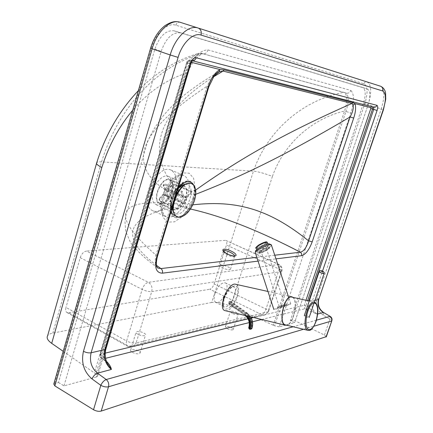 <?xml version="1.0" encoding="UTF-8"?>
<svg xmlns="http://www.w3.org/2000/svg" width="433" height="433" viewBox="0 0 433 433"><rect width="100%" height="100%" fill="white"/><g stroke="black" fill="none" stroke-linecap="round" stroke-linejoin="round"><path stroke-width="0.32" stroke-dasharray="2.17 1.62" d="M192.956 60.501C197.832 53.362 202.855 49.838 208.024 49.925C207.196 52.474 205.675 53.806 203.467 53.925L202.395 53.735C194.98 54.688 189.097 61.751 184.745 74.931L186.894 75.905L186.001 75.759L187.549 71.174L189.963 65.67L192.842 60.669M208.024 49.925L350.892 90.475C349.875 92.673 348.294 93.544 346.151 93.084L200.582 53.129L198.855 53.264C191.803 55.776 186.499 62.785 182.932 74.292L184.745 74.931L95.98 373.858C97.43 374.756 97.945 375.579 97.528 376.32L96.456 376.964L186.001 75.759M279.285 326.85L274.544 325.811L345.956 111.498L350.795 112.975L279.285 326.85L294.592 322.655L290.348 320.604L363.444 103.276C365.999 94.648 365.733 89.382 362.637 87.477L173.979 30.775C165.882 30.018 159.506 36.161 154.846 49.2L58.477 382.496L53.789 384.055M95.98 373.858L94.378 372.91L182.932 74.292C163.631 81.501 146.895 93.474 132.709 110.215M344.695 92.608L346.151 93.084C348.955 96.029 348.895 102.161 345.956 111.498L344.533 111.01C347.455 101.934 347.51 95.801 344.695 92.608L201.729 53.427C154.402 67.223 117.343 110.372 101.56 161.904L253.446 171.149C266.945 131.849 301.487 100.321 343.753 92.337M200.582 53.129L201.729 53.427M273.239 325.172L230.578 306.255C223.027 303.127 216.744 301.855 211.732 302.445L253.446 171.149C258.247 171.663 264.563 173.416 272.406 176.41C283.577 144.687 310.883 119.091 344.533 111.01L273.239 325.172L274.544 325.811M326.374 336.625L324.441 335.012L295.198 320.891L291.966 320.171L290.348 320.604M58.477 382.496L63.981 385.863L96.456 376.964M63.218 351.331L94.378 372.91M211.732 302.445L52.821 333.074C50.223 333.583 48.491 334.476 47.63 335.748M227.184 328.663C230.075 329.93 232.083 330.222 233.214 329.556C234.432 328.209 226.27 325.248 225.42 326.726L227.184 328.663M132.325 352.354C135.838 353.95 138.387 354.226 139.973 353.187C141.596 351.244 131.849 347.964 130.658 350.048C130.295 350.719 130.847 351.488 132.325 352.354M63.981 385.863L161.184 51.375C165.871 38.283 172.237 32.102 180.285 32.832L367.373 89.009C370.431 90.903 370.67 96.175 368.093 104.824L294.592 322.655M80.208 257.678C81.577 253.841 83.656 251.627 86.443 251.043L148.324 282.305C151.48 284.351 152.622 287.431 151.756 291.544C148.903 291.761 145.704 291.052 142.165 289.412C143.621 285.417 145.672 283.047 148.324 282.305L278.906 264.411C279.875 264.991 279.983 266.539 279.231 269.061C281.266 270.03 282.137 270.771 281.845 271.296L281.282 271.529C282.024 268.314 281.055 265.922 278.376 264.357L225.869 240.429C226.946 241.051 227.141 242.588 226.448 245.046L279.231 269.061L266.014 309.086C264.872 312.123 263.464 313.979 261.797 314.656L265.223 314.845L268.525 311.56C268.855 310.926 268.016 310.104 266.014 309.086L214.119 283.951C213.031 286.895 211.596 288.654 209.826 289.228L261.797 314.656L128.958 346.34L127.443 346.232C126.155 345.447 125.873 343.699 126.609 340.993C130.079 342.709 133.256 343.353 136.146 342.925L134.901 345.258L133.267 346.541L128.958 346.34L68.717 312.81L67.104 312.61C65.697 311.765 65.323 310.033 65.984 307.419L126.609 340.993L142.165 289.412L80.208 257.678L65.984 307.419M214.119 283.951L226.448 245.046M225.29 240.347L86.443 251.043M214.947 293.634C217.945 286.116 221.355 282.511 225.176 282.809C231.146 284.773 221.452 305.303 215.905 302.413C213.929 301.249 213.61 298.321 214.947 293.634M234.664 256.049L234.562 256.46C233.371 257.186 230.946 256.666 227.287 254.896C224.299 253.208 223.006 251.882 223.412 250.918M221.49 267.626L223.033 268.276C226.849 269.58 229.333 269.905 230.497 269.25C232.212 267.74 220.067 263.502 218.892 265.196C218.519 265.781 219.385 266.593 221.49 267.626M178.077 188.295L174.31 194.444L171.311 203.819L170.959 207.851L171.219 210.952M175.462 215.721C180.079 217.761 184.718 215.45 189.383 208.787L191.538 205.015L194.769 194.677L194.98 190.58L193.827 185.308M274.76 255.21L256.829 257.31M157.303 267.459C155.128 264.964 154.684 260.855 155.972 255.14L157.482 256.309M208.766 86.914L207.05 86.199C209.778 80.646 213.063 76.262 216.906 73.047M217.209 72.831C203.57 80.679 191.354 89.117 180.556 98.156C173.357 104.705 167.674 110.48 163.517 115.481L155.415 126.707C151.864 132.384 148.378 139.702 147.247 142.776L127.551 209.853C120.948 217.653 130.42 232.748 155.972 255.14L207.05 86.199C165.633 113.511 144.454 136.579 143.507 155.409C142.825 171.522 153.093 184.539 174.31 194.444L177.79 189.248M185.4 184.247L187.484 184.507C189.757 185.459 191.007 187.808 191.229 191.559L191.067 194.893L188.425 203.348L186.672 206.417C183.164 212.208 179.744 214.665 176.41 213.794L173.243 211.526M171.928 208.614L171.636 205.594L171.917 202.325L174.353 194.72M171.067 190.688C173.021 183.175 172.047 178.369 168.156 176.263C162.851 173.822 153.764 183.825 152.492 193.724C151.788 199.521 152.995 203.169 156.107 204.668C162.218 205.464 167.208 200.804 171.067 190.688M96.521 163.441L96.792 162.543C97.485 161.974 99.07 161.763 101.56 161.904L52.821 333.074M68.717 312.81L209.826 289.228M137.818 334.265C136.33 333.415 135.762 332.674 136.119 332.046C137.266 330.081 147.063 333.361 145.472 335.185C143.902 336.149 141.347 335.846 137.818 334.265M232.137 313.335L230.34 311.457C231.168 310.066 239.362 313.016 238.166 314.277C237.051 314.899 235.043 314.58 232.137 313.335M174.862 190.753C177.698 179.906 176.291 172.962 170.64 169.909C156.616 163.355 138.387 206.341 153.26 210.882C160.145 213.978 171.262 203.391 174.862 190.753M305.866 305.79L304.253 305.308L304.886 308.756L305.866 305.79L304.253 305.308L253.494 317.503M105.224 353.133L100.093 354.34L186.672 62.417L187.478 62.758L100.586 355.536L101.631 358.383L103.195 358.897C101.041 357.82 100.126 356.283 100.445 354.281L100.023 354.584L100.586 355.536M107.287 363.319L104.272 360.261L101.631 358.383C100.548 358.102 100.012 356.835 100.023 354.584L104.082 357.647L104.272 360.261L105.224 360.343L103.195 358.897L105.598 358.302M105.998 348.706L104.689 347.32L103.871 351.623L103.888 356.137L104.082 357.647L107.195 363.135M261.711 319.489L304.886 308.756L306.467 309.692L308.599 307.138L305.952 305.579L307.625 300.643M306.467 309.692L317.216 314.147C313.259 311.89 310.385 309.552 308.599 307.138L308.837 300.913M172.231 191.749C173.882 185.384 173.07 181.319 169.796 179.549C161.569 175.706 150.857 200.955 159.588 203.624C164.74 204.284 168.951 200.327 172.231 191.749M171.896 191.743C173.476 185.67 172.702 181.79 169.574 180.101C161.715 176.431 151.496 200.533 159.831 203.077C164.746 203.71 168.767 199.932 171.896 191.743M186.044 197.767C187.743 191.359 186.986 187.278 183.776 185.535L181.362 185.405L178.645 186.623C172.707 191.732 170.017 198.081 170.564 205.67L171.636 208.343L173.471 209.837C178.537 210.443 182.731 206.422 186.044 197.767M193.491 199.505C197.794 186.526 191.684 176.453 182.656 182.888C174.981 187.716 168.551 202.866 170.564 211.391C172.762 224.603 189.048 215.639 193.491 199.505M193.232 199.505C197.426 186.839 191.467 177.027 182.666 183.294C175.176 187.998 168.902 202.79 170.867 211.109C173.016 223.985 188.896 215.25 193.232 199.505M172.881 208.841L173.638 209.253C178.477 209.837 182.477 205.994 185.643 197.735C187.262 191.613 186.542 187.722 183.478 186.055L182.97 185.909M181.308 185.909L178.58 187.099C172.913 191.976 170.342 198.038 170.867 205.28L172.085 208.094M167.993 197.897L170.889 200.858L170.18 201.643L167.279 198.682L167.993 197.897L166.754 193.952L167.901 190.071L171.49 186.136L171.246 185.34L171.966 184.745L174.461 184.16L175.327 184.377L175.565 185.172L173.416 185.043L171.49 186.136M172.578 206.46L160.248 200.966L159.133 199.521L159.761 197.941L160.015 198.731L163.652 194.736L164.259 195.283L166.034 194.736L184.642 202.915L186.379 208.82L170.18 201.643M166.034 194.736L167.279 198.682M186.379 208.82L187.088 208.019L170.889 200.858M160.015 198.731L159.414 200.484L160.502 201.756L160.248 200.966M177.741 189.405L165.704 184.198L164.037 184.279L164.01 185.216L163.284 186.011L164.556 190.044L163.403 193.946L182.071 202.151L176.632 208.268L172.897 206.601M163.403 193.946L159.761 197.941M176.632 208.268L176.875 209.058L172.864 207.272M172.399 207.061L160.502 201.756M163.284 186.011L163.29 185.113L164.973 184.994L165.704 184.198M187.088 208.019L185.356 202.114L186.536 198.19L191.873 192.187L191.651 191.391L186.309 197.394L167.041 188.712L165.276 189.253L183.976 197.405L182.196 191.332L179.148 190.011M165.276 189.253L164.01 185.216M182.196 191.332L181.47 192.138L178.537 190.866M177.443 190.396L164.973 184.994M191.873 192.187L175.565 185.172M186.536 198.19L167.901 190.071M191.651 191.391L181.66 187.099M180.431 186.569L175.327 184.377M181.47 192.138L183.256 198.211L176.09 195.077M176.031 195.056L164.556 190.044M186.309 197.394L185.714 196.836L183.976 197.405M176.875 209.058L182.309 202.947L163.652 194.736M171.246 185.34L167.658 189.275M183.256 198.211L182.071 202.151M185.356 202.114L166.754 193.952M177.021 216.711L177.043 216.722C182.363 219.103 191.191 210.433 194.168 200.176C196.447 191.759 195.581 186.244 191.565 183.624M175.917 195.429L173.059 204.874M182.309 202.947L182.888 203.488L184.642 202.915M311.83 328.853C316.35 324.528 319.332 310.926 317.059 305.103M285.515 324.912L286.933 324.874C294.24 323.5 298.689 298.007 291.788 297.108M293.027 297.384C298.613 301.179 293.617 323.949 286.895 325.188L286.787 325.215M225.252 310.678L226.762 310.667C234.81 309.535 243.048 285.293 235.704 284.275M304.691 316.242L304.323 315.543C306.618 315.451 308.236 316.079 309.173 317.427C308.052 317.73 306.559 317.335 304.691 316.242M280.719 306.131L286.505 304.069L277.374 306.905L280.719 306.131L281.12 307.354L277.775 308.134L286.906 305.292L281.12 307.354M286.906 305.292L286.505 304.069M283.593 306.061L283.187 304.827M277.775 308.134L277.374 306.905M280.562 305.806L284.779 304.545L280.562 305.806M271.426 245.1C271.48 247.194 256.52 254.404 255.367 252.84L255.27 252.493M265.234 246.139C262.598 246.945 260.958 247.909 260.303 249.018C262.647 248.623 264.411 247.687 265.597 246.198L265.234 246.139M289.861 304.042C285.959 304.892 272.357 309.568 273.862 309.541C275.794 309.254 279.978 307.998 286.413 305.774L290.819 303.89L289.861 304.042M250.512 328.582L251.086 327.976L251.568 328.322L250.999 328.928L249.727 328.317L249.484 327.51L251.086 327.976C252.699 322.314 251.302 317.638 246.902 313.952L245.138 315.294C249.018 318.542 250.258 322.672 248.867 327.673L249.771 329.248L251.351 329.026M248.688 327.846L249.484 327.51C250.875 322.515 249.63 318.396 245.755 315.154L229.257 303.452L230.405 302.277L230.692 301.303L229.338 301.541L228.765 302.131L228.44 303.56L229.257 303.452M258.853 245.11C257.31 246.155 256.682 246.848 256.964 247.183C257.862 248.185 267.172 243.194 265.857 242.415C264.547 242.199 262.209 243.097 258.853 245.11M261.7 250.675C265.066 248.666 267.405 247.757 268.709 247.947C270.008 248.688 260.677 253.684 259.795 252.726C259.519 252.396 260.152 251.714 261.7 250.675M350.892 90.475C354.416 94.291 354.383 101.793 350.795 112.975M154.846 49.2L161.184 51.375M174.255 30.851L180.561 32.908M362.637 87.477L367.373 89.009M363.444 103.276L368.093 104.824M281.282 271.529L151.756 291.544L136.146 342.925L267.94 311.863L281.282 271.529M227.547 254.052L227.287 254.896M156.551 265.413C117.478 235.817 129.11 217.377 170.959 207.851L171.636 205.594M190.466 209.025L189.383 208.787L186.672 206.417M258.068 261.11L275.967 258.874M195.748 194.298L191.067 194.893M195.667 190.087L191.229 191.559M213.507 76.852C151.788 116.185 147.983 155.268 176.691 190.239L176.28 191.305M100.488 354.124L187.007 62.487L188.025 61.481L191.381 62.33M251.335 318.022L248.006 318.823M305.958 300.269L304.291 305.2M224.018 298.743L223.033 303.744L223.558 307.468L225.469 309.173L228.364 308.567L231.66 305.79L234.729 301.411L236.97 296.275L237.966 291.371L237.511 287.636L235.682 285.818L232.813 286.305L229.468 289.033L226.318 293.477L224.018 298.743M188.425 203.348L191.538 205.015L192.809 204.847M157.585 267.718C146.278 259.665 137.293 251.34 130.625 242.751L125.689 231.233L124.985 222.189C125.462 216.873 126.317 212.76 127.551 209.853C133.451 203.331 148.037 201.318 171.311 203.819L171.917 202.325M193.107 197.713L188.447 208.305L181.838 216.895L174.472 221.837L167.755 222.086L163.035 217.436L161.347 208.679L163.127 197.545L168.047 186.374L175.056 177.546L182.65 172.881L189.264 173.211L193.621 178.309L194.958 187.051L193.107 197.713M272.406 176.41L230.578 306.255M291.966 320.171L364.862 103.644C368.077 92.835 367.752 86.21 363.882 83.769L175.901 25.222C167.506 22.175 155.528 33.189 151.388 48.307L54.726 383.497M303.544 329.264L313.855 326.228M316.469 320.176L293.157 326.758M324.441 335.012L329.93 319.116L331.884 320.674M323.689 312.566L323.364 315.251L329.93 319.116L330.222 316.399M314.997 300.28L312.399 300.886C310.991 306.45 312.599 310.872 317.216 314.147L317.735 314.006M249.219 322.596L252.488 321.784M106.426 361.274L105.224 360.343M318.861 299.143L316.967 297.693L381.213 109.008L383.427 109.798M323.364 315.251C317.232 310.91 315.1 305.054 316.967 297.693M363.882 83.769C364.548 82.243 365.631 81.637 367.119 81.934C371.498 84.76 371.844 92.337 368.153 104.667L381.213 109.008C384.91 96.884 384.753 89.312 380.737 86.291M309.481 300.296L312.399 300.886L322.515 271.112M175.901 25.222C176.691 23.063 178.023 22.061 179.884 22.213M295.198 320.891L368.153 104.667L364.862 103.644M151.388 48.307L150.592 48.177M192.512 60.799L373.663 107.151M192.561 60.761L192.079 60.696M190.72 63.943L189.08 63.305C189.757 61.426 190.661 60.528 191.797 60.615L190.201 60.068C189.064 59.981 188.155 60.874 187.478 62.758L189.08 63.305L104.689 347.32M187.007 62.487L186.672 62.417C188.236 59.202 188.718 60.268 190.174 60.057L192.642 60.69L190.174 60.057L188.025 61.481M371.877 106.691L192.696 60.707M372.624 106.886L192.701 60.707M373.625 107.14L372.429 106.74L373.63 107.14M223.471 297.812C226.491 290.256 229.891 286.614 233.663 286.884C239.541 288.8 229.815 309.449 224.354 306.602C222.41 305.454 222.118 302.526 223.471 297.812M187.635 196.301C190.536 185.378 189.21 178.412 183.668 175.403C169.898 168.951 151.501 212.332 166.142 216.738C172.908 219.769 183.965 209.025 187.635 196.301M324.16 273.288L319.148 271.718M268.649 243.947C264.098 244.336 252.195 252.017 256.964 251.465C261.505 251.026 273.207 243.514 268.649 243.947M249.727 328.317L249.11 328.474M230.605 301.292L247.173 312.951L247.129 313.4C251.811 317.324 253.294 322.298 251.568 328.322L251.827 328.523M246.729 315.868L228.505 302.656M228.624 303.582L244.959 315.278L245.046 314.38M228.765 302.131L245.273 313.822L247.649 316.09M247.129 313.4L230.659 301.752M248.932 316.399L245.847 313.221L247.081 312.94L250.604 316.804M245.273 313.822L245.847 313.221L229.338 301.541M246.902 313.952L230.405 302.277M267.356 242.572C267.718 244.055 257.121 249.495 256.13 248.331L256.027 248.098M258.533 245.148C250.344 250.777 266.3 244.959 266.501 242.258M260.774 250.204C258.842 251.503 258.046 252.352 258.393 252.764C259.502 253.971 271.155 247.73 269.532 246.794C267.903 246.55 264.985 247.687 260.774 250.204M261.38 250.718C266.777 247.183 272.498 246.474 267.091 249.971C261.808 253.435 255.99 254.236 261.38 250.718M97.528 376.32L186.894 75.905L189.465 68.917C190.293 66.796 193.004 61.919 195.916 58.509C200.187 54.693 202.704 53.167 203.467 53.925M173.979 30.775L180.285 32.832M67.104 312.61L127.443 346.232L129.738 346.99L132.173 346.893L265.223 314.845L268.525 311.56L281.845 271.296C282.646 268.265 281.666 265.97 278.906 264.411L225.869 240.429M230.497 269.25L234.681 256.049M223.39 250.994L218.892 265.196M171.706 204.003L171.051 205.886M156.107 204.668L176.41 213.794M168.156 176.263L187.484 184.507M138.344 90.659C145.001 84.029 148.4 80.576 158.63 73.015C171.019 64.144 184.431 57.567 198.861 53.291M139.973 353.187L145.472 335.185M130.658 350.048L136.119 332.046M233.214 329.556L238.166 314.277M225.42 326.726L230.34 311.457M225.176 282.809L233.576 286.868C234.589 286.733 229.863 285.174 224.262 298.624C222.21 307.776 224.603 306.304 224.251 306.618L215.905 302.413M170.64 169.909L183.668 175.403L182.006 175.241L179.922 175.744L176.415 177.763L169.541 185.324C164.897 193.697 162.521 201.756 162.402 209.507C162.981 212.598 163.582 214.514 164.204 215.255L166.137 216.738L153.26 210.882M159.588 203.624L173.471 209.837M169.796 179.549L183.776 185.535M170.564 205.67L170.564 211.391M178.645 186.623L182.656 182.888M170.867 205.28L170.867 211.109M178.58 187.099L182.666 183.294M159.831 203.077L173.638 209.253M169.574 180.101L183.478 186.055M159.414 200.484L159.133 199.521M163.29 185.113L164.037 184.279M185.714 196.836L167.041 188.712M182.888 203.488L164.259 195.283M177.043 216.722L177.427 216.895M309.243 301.005L314.358 302.147M267.967 291.469L291.853 296.794M290.819 303.89L288.784 297.715M284.779 304.545L265.597 246.198M279.106 306.44L260.303 249.018M245.273 315.516L228.44 303.56M230.692 301.303L247.173 312.951L250.707 316.832M256.839 249.717L258.393 252.764C259.676 252.953 257.191 254.258 263.735 251.827C272.162 247.016 269.11 247.616 269.532 246.794L268.076 243.968M256.964 247.183L259.795 252.726M265.857 242.415L268.709 247.947"/><path stroke-width="0.65" d="M150.592 48.177L53.789 384.055L54.845 385.9L93.528 409.737C96.234 411.198 98.794 411.648 101.198 411.09L326.374 336.625M96.521 163.441L47.63 335.748C46.358 337.946 47.711 340.479 51.695 343.353L63.218 351.331M223.423 250.907C224.565 249.132 234.832 253.862 234.664 256.049M227.439 253.998C235.871 258.209 239.768 255.367 231.482 251.243C223.266 247.021 219.011 249.754 227.439 253.998L227.547 254.052M171.219 210.952C171.793 213.686 173.211 215.271 175.462 215.721M192.809 204.847C239.032 199.499 271.48 211.05 308.637 240.889L312.204 241.809L353.691 118.074L350.086 116.975L308.637 240.889C306.542 247.514 303.804 251.292 300.415 252.212L274.76 255.21M256.829 257.31L160.876 268.579C162.337 269.678 162.846 271.21 162.407 273.169L258.068 261.11M195.667 190.087C242.924 156.448 288.508 131.486 351.959 103.449L353.003 102.616L224.305 69.935L223.027 71.077L351.959 103.449L353.084 105.149C353.739 108.223 352.738 112.169 350.086 116.975C289.601 152.649 246.577 174.499 195.748 194.298M353.691 118.074C355.699 111.958 356.126 107.151 354.979 103.644L353.084 105.149M190.466 209.025C222.318 216.219 258.966 230.616 300.415 252.212L301.639 253.695L301.671 255.681C305.682 254.415 309.194 249.792 312.204 241.809M157.482 256.309L156.768 256.769C154.197 267.491 156.075 272.958 162.407 273.169M156.551 265.413L160.876 268.579L158.229 268.157L157.303 267.459M216.906 73.047L218.909 71.797L219.991 69.551C214.79 72.625 210.855 78.4 208.176 86.892L208.766 86.914M305.958 300.269L370.827 108.488L370.794 107.638L354.979 103.644L353.003 102.616M224.305 69.935L219.991 69.551L191.381 62.33M218.741 71.905L223.027 71.077L213.507 76.852M193.827 185.308C190.493 179.857 185.541 180.485 178.97 187.202L178.077 188.295M177.79 189.248L178.152 188.82C180.61 186.028 183.024 184.501 185.4 184.247M173.243 211.526L171.928 208.614M51.695 343.353L101.831 167.528C97.49 165.244 95.807 163.587 96.776 162.554M101.831 167.528C108.634 145.78 118.929 126.674 132.709 110.215M107.195 363.135L111.373 369.441C110.924 366.789 109.273 364.066 106.426 361.274M182.97 185.909L181.308 185.909M172.085 208.094L172.881 208.841M172.897 206.601L172.578 206.46M172.864 207.272L172.399 207.061M179.148 190.011L177.741 189.405M178.537 190.866L177.443 190.396M181.66 187.099L180.431 186.569M191.565 183.624L191.148 183.451C185.833 182.38 180.756 186.374 175.917 195.429M173.059 204.874C172.399 211.185 173.72 215.131 177.021 216.711M194.552 200.344C196.896 191.57 195.895 185.995 191.543 183.619C180.658 178.51 165.844 213.431 177.427 216.895L179.543 217.247C185.903 216.051 190.91 210.416 194.552 200.344M317.059 305.103L315.884 303.013L314.515 302.18C307.511 299.728 300.886 329.367 308.236 330.401L309.822 330.271L311.83 328.853M309.243 301.005L291.788 297.108C284.476 294.602 277.856 323.792 285.515 324.912L308.236 330.401M286.787 325.215L285.439 325.226C277.607 324.084 284.378 294.229 291.853 296.794L293.027 297.384M267.967 291.469L235.704 284.275C228.121 281.742 217.112 309.454 225.225 310.667L225.252 310.678M273.84 309.46L255.362 252.834C253.538 251.817 266.208 244.829 270.273 244.634L271.426 245.1M249.679 329.242L250.263 329.313L249.679 329.242L249.727 328.804L249.24 328.458L249.284 328.901M246.729 315.868C249.857 319.63 250.691 323.824 249.24 328.458L248.726 327.749C250.079 322.915 248.926 318.834 245.273 315.516M275.967 258.874L301.671 255.681M208.176 86.892L156.768 256.769M253.494 317.503L251.335 318.022M248.006 318.823L105.224 353.133M101.198 411.09L108.504 386.777C106.112 387.259 103.547 386.783 100.813 385.348L93.528 409.737M293.157 326.758L106.242 379.541C108.402 381.408 109.159 383.817 108.504 386.777L303.544 329.264M313.855 326.228L331.554 321.005C332.046 319.072 331.483 317.535 329.87 316.393L316.469 320.176M178.098 57.394L170.196 54.969L83.466 351.287C86.145 352.657 88.689 353.155 91.109 352.787C89.285 361.154 91.401 367.947 97.463 373.181L106.242 379.541C103.985 380.439 102.172 382.371 100.813 385.348L92.029 378.924C93.376 375.963 95.19 374.047 97.463 373.181L111.373 369.441C105.381 364.342 103.292 357.696 105.1 349.507L91.109 352.787L178.098 57.394C182.158 42.948 193.345 32.291 201.031 35.062L382.648 90.952C386.133 93.198 386.312 99.471 383.183 109.766L318.861 299.143M331.884 320.674L326.033 336.988M326.309 336.814L331.824 320.848C332.365 318.986 331.83 317.503 330.222 316.399L323.689 312.566M83.466 351.287C81.003 362.6 83.856 371.812 92.029 378.924M201.031 35.062C201.751 31.777 200.896 29.471 198.46 28.134L380.742 86.291L197.513 27.836C188.193 25.027 174.992 37.812 170.196 54.969L152.129 48.767C156.795 31.793 170.05 19.236 179.565 22.11L380.742 86.291C382.55 87.244 383.189 88.792 382.648 90.952M54.845 385.9L152.129 48.767L150.603 48.133C153.601 38.299 158.402 30.797 165.005 25.639C172.821 20.681 176.345 21.428 179.565 22.11L179.884 22.213M317.735 314.006L323.278 312.523C318.71 309.297 317.124 304.94 318.509 299.452L314.997 300.28M105.598 358.302L249.219 322.596M252.488 321.784L261.711 319.489M322.515 271.112L377.089 110.458C377.944 107.611 377.885 105.901 376.905 105.333L196.181 57.773C193.627 57.567 191.581 59.592 190.044 63.857L105.1 349.507L105.998 348.706M370.827 108.488L373.711 109.414L308.837 300.913M307.625 300.643L372.521 109.013L372.624 106.886M309.075 300.118L309.481 300.296M377.089 110.458L373.711 109.414L373.663 107.151M376.905 105.333C376.239 106.843 375.162 107.449 373.668 107.151L192.512 60.799M196.181 57.773C195.483 59.716 194.276 60.712 192.561 60.761M192.079 60.696L193.069 60.474C192.588 60.339 191.803 61.508 190.709 63.987L190.72 63.943M190.044 63.857L190.709 63.987L105.885 349.085C104.51 354.47 105.241 359.704 108.088 364.792L107.287 363.319M370.794 107.638L371.877 106.691M310.125 329.486C302.721 331.905 306.326 304.843 313.638 303.246C320.821 301.46 317.319 327.418 310.125 329.486M321.042 271.123C320.848 269.862 325.67 273.077 321.042 271.123M309.173 317.427L324.111 273.423C325.226 271.475 319.44 269.445 319.197 271.583L319.603 272.184C321.513 273.201 323.018 273.613 324.111 273.423L324.16 273.288M251.827 328.523L251.351 329.026M250.707 316.832C252.84 320.674 253.218 324.609 251.838 328.647L250.263 329.313L250.539 329.004L249.727 328.804C251.2 324.257 250.507 320.019 247.649 316.09M250.604 316.804C252.758 320.674 253.143 324.631 251.768 328.685L250.539 329.004C252.001 324.62 251.465 320.42 248.932 316.399M256.839 249.717L256.13 248.331C255.779 247.909 256.569 247.048 258.496 245.744C262.69 243.222 265.613 242.096 267.253 242.366L267.356 242.572M266.501 242.258C265.38 241.706 262.723 242.669 258.533 245.148M234.681 256.049C235.379 256.417 229.831 255.421 227.509 253.976C221.544 250.49 223.617 250.377 223.293 250.561L223.428 250.913M208.749 86.973L157.412 256.547C154.857 266.614 157.85 268.173 158.061 268.141L157.585 267.718M217.209 72.831L219.293 71.651L214.054 76.094L208.744 86.973M178.152 188.82L178.975 187.202M96.792 162.543C105.452 134.777 119.302 110.816 138.344 90.659M330.222 316.399L323.635 312.534C319.067 309.265 317.459 304.854 318.807 299.306L383.421 109.814L385.76 99.108L385.597 93.339C385.175 90.059 383.562 87.715 380.742 86.291M191.148 183.451L191.543 183.619M309.822 330.271C311.636 329.989 313.746 326.958 316.15 321.178C318.748 311.17 317.784 307.96 317.389 306.158L315.884 303.013M225.225 310.667L285.439 325.226M304.323 315.543L319.148 271.718M288.784 297.715L271.318 244.786L269.001 243.801C261.689 245.289 254.019 251.741 255.649 251.005L255.27 252.493M249.662 329.232L249.191 328.896M248.688 327.846L249.17 328.88M268.076 243.968L267.253 242.366C266.636 242.144 267.675 240.304 258.49 245.159C255.984 247.216 255.167 248.196 256.027 248.098"/></g></svg>
